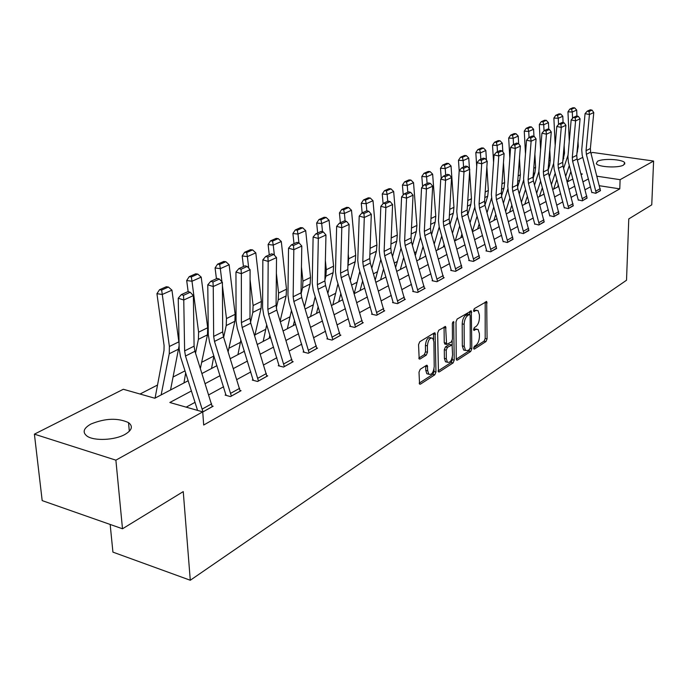 <?xml version="1.0" encoding="UTF-8"?>
<svg xmlns="http://www.w3.org/2000/svg" width="688" height="688" viewBox="0 0 688 688"><rect width="100%" height="100%" fill="white"/><g stroke="black" fill="none" stroke-linecap="round" stroke-linejoin="round"><path stroke-width="1.03" d="M473.628 348.18L474.402 349.074L485.986 341.549L487.07 338.866L486.691 301.525L474.324 308.62L473.55 310.529L473.851 311.475L475.864 310.546L478.04 310.589L479.407 314.88L479.416 317.916C479.201 321.958 478.031 324.848 475.89 326.585L474.359 327.54L473.585 329.44L473.877 330.36L475.89 329.414L478.108 329.44L479.416 333.62L479.424 336.621C479.209 340.637 478.04 343.527 475.915 345.29L474.393 346.27L473.628 348.18M90.928 424.032C105.238 418.209 117.777 417.736 128.527 422.621C133.231 426.276 132.044 430.215 124.958 434.438C114.879 440.2 94.299 441.18 87.178 436.218C82.156 432.382 83.403 428.323 90.928 424.032M597.545 161.293C602.894 158.137 623.122 159.263 624.738 162.832L623.56 165.043C618.392 168.25 597.889 167.132 596.281 163.581L597.545 161.293M420.205 369.301L419.001 372.199L419.568 384.102L420.437 384.145L434.79 374.814L435.968 371.967L435.091 332.966L434.291 332.923L419.775 341.738L418.553 344.636L419.181 358.981L420.041 359.024L426.276 355.128L427.48 352.247L427.386 345.849C428.099 339.975 429.888 337.447 432.761 338.272L433.904 341.833L434.214 366.661C433.474 372.561 431.668 375.08 428.805 374.22L427.73 370.815L427.265 365.388L426.422 365.354L420.205 369.301M590.966 153.226L592.531 152.435L653.6 161.044L651.751 204.852L628.772 218.922L626.527 280.24L190.284 580.251L183.249 491.602L122.498 528.78L115.885 460.169L34.4 434.154L123.324 389.27L154.817 398.232L188.194 380.722M653.6 161.044L620.103 179.68L596.986 176.214M191.462 390.947L169.833 402.506L202.728 411.863L203.682 425.029L619.785 188.865L620.103 179.68M202.728 411.863L115.885 460.169M456.239 358.835L456.634 360.108L457.4 360.125L470.712 351.473L471.822 348.739L471.297 310.899L457.142 319.051L455.998 321.829L456.239 358.835M453.091 362.929L439.271 371.907L438.454 371.881L437.637 333.018L438.815 330.18L445.609 326.551L446.607 344.43L451.302 341.996L452.446 339.201L452.334 323.437L453.659 321.502L454.226 360.142L453.091 362.929L451.165 362.473L438.075 370.952M110.166 524.454L112.927 552.129L190.284 580.251M619.785 188.865L599.48 185.743M590.519 186.792L585.17 189.707M576.922 194.205L571.298 197.267M562.861 201.868L556.953 205.084M548.327 209.788L542.118 213.177M533.295 217.984L526.759 221.545M517.729 226.464L510.857 230.213M501.604 235.253L494.371 239.2M484.902 244.36L477.274 248.514M467.573 253.803L459.541 258.181M449.582 263.607L441.12 268.217M430.912 273.781L421.985 278.649M411.501 284.359L402.084 289.493M391.309 295.367L381.367 300.785M370.29 306.822L359.79 312.541M348.403 318.75L337.301 324.805M325.579 331.195L313.831 337.593M301.757 344.172L289.321 350.949M276.868 357.734L263.702 364.915M250.853 371.916L236.887 379.527M223.626 386.751L208.808 394.835M195.1 402.299L186.19 407.158M591.904 192.391L595.808 193.311L600.478 190.413M578.333 199.89L582.272 200.844L587.096 197.843M564.306 207.647L568.279 208.627L573.267 205.523M549.807 215.654L553.823 216.668L558.974 213.469M534.808 223.944L538.85 225.002L544.191 221.682M519.285 232.527L523.362 233.619L528.883 230.179M503.203 241.411L507.314 242.546L513.033 238.985M491.223 251.498L479.502 208.06L479.072 204.035L481.703 163.796L476.965 162.686L474.393 202.874L475.047 208.903L486.45 249.942L485.995 250.922L490.682 251.799L496.607 248.101M469.259 260.176L468.691 260.485L473.43 261.397L479.579 257.561M451.319 270.092L450.735 270.418L455.533 271.364L461.906 267.374M432.692 280.386L432.081 280.721L436.932 281.71L444.173 277.685L443.554 277.556M413.333 291.084L412.697 291.437L417.607 292.46L425.132 288.281L424.487 288.143M393.201 302.213L392.538 302.574L397.501 303.649L405.327 299.297L404.664 299.151M372.242 313.797L371.554 314.175L376.577 315.293L384.73 310.761L384.024 310.606M350.407 325.863L349.693 326.258L354.776 327.428L363.264 322.698L362.533 322.534M327.651 338.444L326.903 338.857L332.037 340.078L340.895 335.151L340.13 334.97M303.898 351.568L303.116 351.998L308.31 353.279L317.564 348.128L316.755 347.939M279.087 365.285L278.27 365.732L283.525 367.065L293.191 361.69L292.34 361.475M253.15 379.621L252.298 380.086L257.613 381.487L267.718 375.863L266.824 375.631M225.999 394.62L225.114 395.11L230.48 396.589L241.067 390.698L240.121 390.44M212.153 405.954L213.142 406.23L202.736 412.017M452.489 233.103L457.271 217.03M434.773 242.228L433.87 242.692M416.395 251.688L414.52 252.651M397.32 261.517L394.405 263.014M377.506 271.726L373.464 273.807M356.9 282.338L351.654 285.038M335.469 293.372L328.907 296.752M313.16 304.87L305.171 308.981M289.906 316.841L280.377 321.752M265.654 329.337L254.964 334.841M240.336 342.375L228.915 348.257M213.882 356.006L201.67 362.292M185.029 370.858L173.144 376.981M157.242 385.177L140.051 394.026M568.933 181.056L567.746 180.875M122.498 528.78L42.183 500.606L34.4 434.154M563.309 167.184L564.169 166.754M577.361 160.089L582.779 157.363M581.197 174.623L582.349 174.021L580.982 173.815M571.126 172.344L570.636 172.267M202.014 373.481L216.952 365.638M230.325 358.629L244.412 351.241M257.355 344.456L270.633 337.49M283.181 330.911L295.711 324.34M307.889 317.951L319.722 311.75M331.539 305.549L342.727 299.684M354.2 293.664L364.786 288.117M375.94 282.261L385.959 277.015M396.813 271.321L406.298 266.342M416.859 260.804L425.855 256.091M436.14 250.699L444.672 246.227M454.691 240.963L462.783 236.724M472.561 231.598L480.233 227.573M489.77 222.568L497.063 218.75M506.368 213.865L513.291 210.236M522.39 205.471L528.969 202.014M537.853 197.361L544.105 194.076M552.791 189.527L558.733 186.405M567.23 181.95L572.889 178.983M588.446 178.897L583.08 181.77M574.798 186.19L569.157 189.2M560.694 193.724L554.76 196.897M546.109 201.515L539.874 204.843M531.016 209.573L524.454 213.082M515.398 217.924L508.492 221.605M499.213 226.567L491.946 230.446M482.443 235.52L474.789 239.605M465.045 244.816L456.987 249.116M446.994 254.457L438.497 258.989M428.246 264.467L419.284 269.257M408.758 274.882L399.307 279.93M388.496 285.701L378.512 291.033M367.392 296.975L356.848 302.608M345.41 308.714L334.265 314.665M322.491 320.961L310.701 327.256M298.575 333.732L286.088 340.405M273.592 347.079L260.365 354.148M247.465 361.037L233.438 368.527M220.117 375.639L205.23 383.594M476.569 329.105L473.98 328.993L475.89 329.414M476.509 310.262L473.946 310.142L475.864 310.546M473.636 347.904L484.103 341.128L485.186 338.444L485.186 302.032M469.818 314.485L469.775 311.389M456.256 359.17L468.812 351.035L469.852 349.04M469.483 349.452L470.257 347.535L470.162 315.457L469.371 314.511L467.737 315.508C465.544 317.245 464.34 320.178 464.133 324.297L464.228 346.348L465.518 350.459L467.857 350.502L469.483 349.452M469.517 314.442L467.453 314.098L469.371 314.511M465.398 350.347L463.609 350.02L462.31 345.909L462.207 323.876C462.413 319.757 463.609 316.833 465.81 315.095L467.453 314.098M445.213 344.112L444.242 342.676L444.061 326.998M452.162 340.775L452.188 345.023M452.283 357.321L452.3 359.686L454.226 360.142M446.323 358.792L447.398 362.215C450.141 362.972 451.861 360.503 452.566 354.793L452.085 344.912L447.406 347.354L446.245 350.166L446.323 358.792L444.388 358.336L445.463 361.759L446.951 362.112M451.543 344.791L449.384 344.447L451.319 344.886M444.388 358.336L444.302 349.719L445.463 346.907L449.384 344.447M451.165 362.473L452.3 359.686M428.461 374.134L426.844 373.747L425.777 370.342L425.683 365.818M431.161 337.903L430.791 337.825C427.919 337 426.121 339.519 425.416 345.393L427.386 345.849M418.803 358.095L424.307 354.664L425.511 351.792L425.416 345.393M433.629 339.812L433.517 333.396M419.198 383.19L432.847 374.341L434.016 371.494L433.99 368.966M574.635 107.827L572.906 107.749L569.81 109.108L571.547 109.194L574.635 107.827L576.69 110.071L576.948 116.083M578.032 141.298L578.247 146.501L576.914 153.57M570.902 171.475L567.419 181.856M569.303 165.455L565.708 176.214M576.69 110.071L572.287 112.024L572.562 118.362M571.547 109.194L572.287 112.024L567.961 111.826L569.81 109.108M569.277 141.264L567.961 111.826M557.753 186.921L558.243 184.565M563.627 168.388L568.056 155.075M596.229 193.07L586.365 154.293L586.056 150.681L589.435 114.535L585.067 113.64L581.738 149.735L582.194 155.135L591.895 192.692M600.478 190.714L590.674 152.117L590.373 148.531L593.778 112.557L589.435 114.535L589.005 111.516L592.05 110.132L590.304 109.779L587.26 111.155L589.005 111.516M587.26 111.155L585.067 113.64M593.778 112.557L592.05 110.132M560.694 113.976L558.948 113.89L555.749 115.3L557.504 115.386L560.694 113.976L562.801 116.246L563.094 122.593M564.143 145.538L564.495 153.226L562.724 161.706M556.867 179.396L553.668 189.062M555.199 173.135L551.449 184.504M562.801 116.246L558.252 118.276L558.536 124.485M557.504 115.386L558.252 118.276L553.874 118.061L555.749 115.3M555.182 145.469L553.874 118.061M549.316 176.558L553.668 163.297M543.812 194.231L543.898 193.311M546.289 120.331L544.526 120.245L541.224 121.699L542.987 121.793L546.289 120.331L548.439 122.636L548.766 129.335M549.772 149.803L550.28 160.184L549.583 165.524L548.087 170.125M542.368 187.618L539.461 196.51M540.613 181.099L536.709 193.122M548.439 122.636L543.735 124.734L544.036 130.815M542.987 121.793L543.735 124.734L539.315 124.502L541.224 121.699M540.596 149.683L539.315 124.502M534.533 185.055L538.824 171.768M582.71 200.595L572.614 161.207L572.287 157.543L575.589 120.873L571.169 119.944L567.918 156.572L568.4 162.058L578.324 200.208M587.096 198.153L577.069 158.962L576.75 155.325L580.079 118.818L575.589 120.873L575.159 117.794L578.307 116.367L576.544 115.997L573.388 117.424L575.159 117.794M573.388 117.424L571.169 119.944M580.079 118.818L578.307 116.367M568.735 208.369L558.398 168.362L558.063 164.647L561.27 127.418L556.798 126.463L553.642 163.641L554.15 169.214L564.298 207.974M573.267 205.85L563.008 166.04L562.672 162.342L565.906 125.293L561.27 127.418L560.84 124.279L564.1 122.808L562.311 122.43L559.052 123.9L560.84 124.279M559.052 123.9L556.798 126.463M565.906 125.293L564.1 122.808M531.385 126.91L529.605 126.807L526.191 128.312L527.971 128.415L531.385 126.91L533.587 129.249L533.957 136.319M534.886 154.078L535.582 167.373L534.903 172.791L533.037 178.588M527.378 196.157L524.781 204.216M525.537 189.372L521.461 202.074M533.587 129.249L528.719 131.417L529.046 137.462M527.971 128.415L528.719 131.417L524.256 131.159L526.191 128.312M525.486 153.906L524.256 131.159M519.234 193.887L523.551 180.342M515.974 133.713L514.168 133.61L510.634 135.166L512.44 135.269L515.974 133.713L518.227 136.086L518.657 143.801M519.466 158.36L520.377 174.804L519.715 180.316L517.531 187.196M511.872 205.024L509.602 212.171M509.937 197.955L505.697 211.405M518.227 136.086L513.188 138.322L513.532 144.471M512.44 135.269L513.188 138.322L508.673 138.056L510.634 135.166M509.825 158.137L508.673 138.056M503.418 203.089L507.804 189.105M500.013 140.748L498.189 140.644L494.526 142.253L496.349 142.364L500.013 140.748L502.317 143.164L502.833 151.859M503.47 162.643L504.639 182.501L503.994 188.091L501.509 196.028M495.824 214.252L493.898 220.409M493.786 206.882L489.366 221.123M502.317 143.164L497.097 145.486L497.476 151.73M496.349 142.364L497.097 145.486L492.531 145.194L494.526 142.253M493.58 162.342L492.531 145.194M487.035 212.678L491.524 198.118M554.287 216.41L543.692 175.758L543.339 171.983L546.453 134.186L541.929 133.214L538.876 170.951L539.409 176.61L549.807 215.998M558.974 213.805L548.465 173.359L548.112 169.601L551.26 131.993L546.453 134.186L546.031 130.995L549.402 129.473L547.596 129.086L544.225 130.608L546.031 130.995M544.225 130.608L541.929 133.214M551.26 131.993L549.402 129.473M539.34 224.727L528.487 183.412L528.117 179.577L531.119 141.203L526.544 140.189L523.594 178.519L524.153 184.264L534.808 224.297M539.34 224.692L544.191 221.992L533.415 180.935L533.054 177.117L536.09 138.924L531.119 141.203L530.697 137.944L534.189 136.362L532.357 135.966L528.866 137.548L530.697 137.944M528.866 137.548L526.544 140.189M536.09 138.924L534.189 136.362M528.883 230.549L523.869 233.301L512.741 191.341L512.345 187.446L515.235 148.462L510.608 147.421L507.77 186.345L508.363 192.184L519.285 232.897M528.883 230.506L517.84 188.77L517.462 184.891L520.386 146.105L515.235 148.462L514.822 145.142L518.434 143.508L516.585 143.095L512.964 144.729L514.822 145.142M512.964 144.729L510.608 147.421M520.386 146.105L518.434 143.508M483.475 148.049L481.634 147.929L477.833 149.597L479.682 149.717L483.475 148.049L485.84 150.491L486.45 160.227M486.863 166.9L488.342 190.473L487.706 196.149L484.954 205.136M479.201 223.867L477.644 228.932M477.068 216.17L472.458 231.254M485.84 150.491L480.43 152.899L480.835 159.255M479.682 149.717L480.43 152.899L475.812 152.598L477.833 149.597M476.715 166.522L475.812 152.598M470.067 222.671L474.694 207.415M507.839 242.253L496.418 199.554L496.014 195.59L498.774 155.987L494.087 154.92L491.378 194.463L491.997 200.389L503.203 241.798M513.042 239.364L501.715 196.888L501.311 192.95L504.115 153.544L498.774 155.987L498.361 152.607L502.102 150.904L500.236 150.483L496.487 152.177L498.361 152.607M496.487 152.177L494.087 154.92M504.115 153.544L502.102 150.904M466.335 155.608L464.469 155.488L460.53 157.217L462.405 157.346L466.335 155.608L468.752 158.094L469.474 168.93M469.62 171.114L471.461 198.737L470.841 204.499L467.806 214.561M461.983 233.877L460.814 237.756M459.73 225.836L455.284 240.654M468.752 158.094L463.144 160.588L463.583 167.046M462.405 157.346L463.144 160.588L458.475 160.261L460.53 157.217M473.998 261.087L461.958 216.892L461.502 212.798L463.987 171.897L459.188 170.753L458.475 160.261M486.536 250.587L486.536 251.025M496.616 248.497L484.997 205.299L484.567 201.292L487.242 161.259L481.703 163.796L481.29 160.338L485.178 158.584L483.286 158.145L479.398 159.9L481.29 160.338M479.398 159.9L476.965 162.686M487.242 161.259L485.178 158.584M448.55 163.452L446.667 163.323L442.582 165.12L444.474 165.258L448.55 163.452L451.036 165.98L453.942 207.303L453.349 213.151L450.021 224.383M444.13 244.317L443.364 246.906M441.748 235.915L437.637 249.916M451.036 165.98L445.213 168.569L445.686 175.139M444.474 165.258L445.213 168.569L440.492 168.225L442.582 165.12M441.249 178.536L440.492 168.225M434.248 244.025L439.219 226.98M461.657 167.915L463.583 168.371L467.608 166.539L465.699 166.092L461.657 167.915L459.188 170.753L456.772 211.594L457.451 217.726L469.259 260.597M479.588 257.974L467.651 214.028L467.212 209.952L469.732 169.265L463.987 171.897L463.583 168.371M469.732 169.265L467.608 166.539M430.095 171.596L428.194 171.458L423.946 173.324L425.855 173.471L430.095 171.596L432.64 174.167L435.771 216.187L435.194 222.138L431.574 234.625M425.605 255.222L425.27 256.4M423.094 246.424L419.327 259.514M432.64 174.167L426.594 176.859L427.102 183.533M425.855 173.471L426.594 176.859L421.821 176.481L423.946 173.324M422.604 186.611L421.821 176.481M415.32 255.437L420.497 237.334M456.11 271.038L443.743 226.06L443.27 221.897L445.583 180.308L440.733 179.129L438.471 220.65L439.193 226.885L451.319 270.53M461.915 267.804L449.66 223.084L449.187 218.939L451.56 177.573L445.583 180.308L445.179 176.713L449.376 174.812L447.432 174.348L443.244 176.24L445.179 176.713M443.244 176.24L440.733 179.129M451.56 177.573L449.376 174.812M410.917 180.058L408.999 179.903L404.587 181.847L406.513 182.002L410.917 180.058L413.531 182.664L416.902 225.415L416.352 231.46L412.422 245.324M403.718 257.398L400.313 269.481M413.531 182.664L407.253 185.459L407.795 192.262M406.513 182.002L407.253 185.459L402.428 185.063L404.587 181.847M403.237 194.988L402.428 185.063M395.677 267.4L401.052 248.153M437.542 281.375L424.823 235.58L424.324 231.34L426.457 189.045L421.546 187.833L419.474 230.059L420.23 236.405L432.7 280.85M443.571 278.012L430.972 232.492L430.473 228.27L432.666 186.207L426.457 189.045L426.061 185.373L430.421 183.404L428.461 182.922L424.1 184.891L426.061 185.373M424.1 184.891L421.546 187.833M432.666 186.207L430.421 183.404M390.982 188.856L389.038 188.693L384.454 190.705L386.407 190.877L390.982 188.856L393.665 191.505L397.294 235.004L396.77 241.153L392.513 256.495M383.586 268.87L380.576 279.835M393.665 191.505L387.138 194.412L387.722 201.335M386.407 190.877L387.138 194.412L382.261 193.99L384.454 190.705M383.096 203.682L382.261 193.99M375.261 279.939L380.842 259.462M418.235 292.116L405.155 245.478L404.621 241.17L406.565 198.144L401.594 196.88L399.719 239.837L400.519 246.295L413.342 291.566M424.505 288.625L411.544 242.262L411.02 237.979L413.032 195.186L406.565 198.144L406.178 194.386L410.71 192.339L408.724 191.84L404.191 193.887L406.178 194.386M404.191 193.887L401.594 196.88M413.032 195.186L410.71 192.339M370.247 198.006L368.286 197.826L363.513 199.933L365.483 200.105L370.247 198.006L373.008 200.698L376.904 244.98L376.405 251.232L371.821 268.191M362.653 280.867L360.048 290.603M370.127 247.439L369.903 253.726M373.008 200.698L366.205 203.725L366.842 210.795M365.483 200.105L366.205 203.725L361.277 203.27L363.513 199.933M362.155 212.884L361.277 203.27M354.225 293.656L359.833 271.296M398.163 303.288L384.687 255.781L384.128 251.387L385.865 207.604L380.834 206.305L379.165 250.011L380.008 256.581L393.209 302.72M404.682 299.658L391.334 252.436L390.793 248.067L392.59 204.534L385.865 207.604L385.486 203.768L390.199 201.636L388.195 201.12L383.474 203.252L385.486 203.768M383.474 203.252L380.834 206.305M392.59 204.534L390.199 201.636M348.661 207.527L346.675 207.337L341.704 209.53L343.69 209.72L348.661 207.527L351.491 210.27L355.687 255.36L355.214 261.715L350.287 280.446M348.24 253.958L348.696 258.774L347.87 266.574M340.87 293.449L338.694 301.8M351.491 210.27L344.413 213.426L345.127 221.02M343.69 209.72L344.413 213.426L339.433 212.936L341.704 209.53M340.371 222.731L339.433 212.936M332.829 304.87L337.971 283.697M377.265 314.915L363.384 266.497L362.791 262.025L364.296 217.468L359.205 216.118L357.769 260.606L358.654 267.297L372.26 314.33M384.05 311.131L370.307 263.014L369.731 258.568L371.305 214.26L364.296 217.468L363.926 213.547L368.837 211.319L366.807 210.786L361.888 213.005L363.926 213.547M361.888 213.005L359.205 216.118M371.305 214.26L368.837 211.319M326.155 217.46L324.151 217.253L318.965 219.541L320.978 219.739L326.155 217.46L329.079 220.246L333.577 266.17L333.138 272.646L327.866 293.294M325.372 260.477L326.301 269.73L325.871 276.241L324.925 279.982M318.183 306.642L316.463 313.461M329.079 220.246L321.692 223.531L322.509 231.71M320.978 219.739L321.692 223.531L316.661 223.015L318.965 219.541M317.667 232.991L316.661 223.015M310.563 316.549L315.199 296.717M355.49 327.032L341.179 277.677L340.551 273.119L341.798 227.754L336.647 226.352L335.469 271.64L336.406 278.459L350.433 326.43M362.567 323.093L348.395 274.039L347.784 269.515L349.117 224.408L341.798 227.754L341.446 223.738L346.571 221.407L344.516 220.857L339.382 223.179L341.446 223.738M339.382 223.179L336.647 226.352M349.117 224.408L346.571 221.407M302.694 227.814L300.665 227.59L295.255 229.973L297.293 230.196L302.694 227.814L305.696 230.652L310.537 277.445L310.133 284.024L304.509 306.788M301.447 266.953L302.944 281.16L302.557 287.782L301.052 293.931M294.55 320.496L293.294 325.605M305.696 230.652L297.99 234.075L298.919 242.898M297.293 230.196L297.99 234.075L292.907 233.524L295.255 229.973M293.991 243.69L292.907 233.524M287.36 328.718L291.471 310.391M332.786 339.666L318.019 289.33L317.366 284.686L318.329 238.478L313.117 237.025L312.214 283.146L313.212 290.104L327.669 339.038M340.164 335.555L325.553 285.537L324.899 280.928L325.966 234.995L318.329 238.478L317.985 234.367L323.334 231.942L321.253 231.366L315.895 233.791L317.985 234.367M315.895 233.791L313.117 237.025M325.966 234.995L323.334 231.942M278.201 238.616L276.146 238.383L270.496 240.877L272.551 241.11L278.201 238.616L281.297 241.505L286.492 289.201L286.131 295.909L280.145 320.978M276.378 273.342L278.571 293.079L278.219 299.822L276.301 307.957M269.894 335.073L269.137 338.272M281.297 241.505L273.248 245.091L274.366 255.171M272.551 241.11L273.248 245.091L268.105 244.498L270.496 240.877M269.266 254.861L268.105 244.498M263.169 341.403L266.72 324.779M309.093 352.849L293.845 301.499L293.148 296.76L293.819 249.692L288.539 248.179L287.945 295.169L288.994 302.256L303.924 352.196M316.798 348.558L301.705 297.534L301.026 292.83L301.791 246.046L293.819 249.692L293.484 245.478L299.074 242.941L296.967 242.348L291.368 244.876L293.484 245.478M291.368 244.876L288.539 248.179M301.791 246.046L299.074 242.941M252.608 249.907L250.535 249.667L244.627 252.264L246.7 252.513L252.608 249.907L255.798 252.849L261.388 301.482L261.07 308.31L254.715 335.925M250.071 279.612L253.107 305.532L252.797 312.404L250.535 322.38M244.154 350.433L243.913 351.499M255.798 252.849L247.379 256.598L248.738 268.182M246.7 252.513L247.379 256.598L242.193 255.962L244.627 252.264M243.44 266.531L242.193 255.962M237.919 354.647L240.886 339.941M284.342 366.618L268.578 314.21L267.847 309.376L268.182 261.406L262.85 259.832L262.584 307.725L263.693 314.949L279.122 365.947M292.391 362.137L276.8 310.073L276.077 305.274L276.524 257.596L268.182 261.406L267.864 257.088L273.712 254.44L271.579 253.82L265.731 256.461L267.864 257.088M265.731 256.461L262.85 259.832M276.524 257.596L273.712 254.44M225.836 261.724L223.746 261.457L217.563 264.175L219.661 264.45L225.836 261.724L229.13 264.717L235.141 314.321L234.875 321.27L228.149 351.697M222.422 285.675L226.472 318.561L226.223 325.553L223.652 337.361M229.13 264.717L220.323 268.638L221.949 281.848M219.661 264.45L220.323 268.638L215.077 267.959L217.563 264.175M216.428 278.743L215.077 267.959M211.543 368.476L213.891 355.945M258.456 381.014L242.159 327.505L241.385 322.577L241.359 273.669L235.958 272.035L236.053 320.849L237.231 328.228L253.193 380.326M266.884 376.327L250.759 323.179L249.993 318.286L250.088 269.679L241.359 273.669L241.049 269.24L247.173 266.462L245.023 265.817L238.891 268.587L241.049 269.24M238.891 268.587L235.958 272.035M250.088 269.679L247.173 266.462M197.809 274.091L195.693 273.807L189.217 276.653L191.341 276.946L197.809 274.091L201.214 277.135L207.673 327.755L207.458 334.841L200.389 368.372M201.214 277.135L191.986 281.246L198.6 332.192L198.402 339.322L195.538 353.125M191.341 276.946L191.986 281.246L186.689 280.515L189.217 276.653M188.151 291.617L186.689 280.515M183.963 382.941L185.674 372.87M231.366 396.09L214.493 341.429L213.667 336.398L213.246 286.526L207.785 284.815L208.283 334.6L209.53 342.125L226.051 395.368M240.189 391.188L223.505 336.896L222.688 331.9L222.405 282.338L213.246 286.526L212.962 281.977L219.377 279.07L217.202 278.391L210.777 281.297L212.962 281.977M210.777 281.297L207.785 284.815M222.405 282.338L219.377 279.07M168.431 287.051L166.298 286.741L159.513 289.734L161.646 290.044L168.431 287.051L171.948 290.155L179.069 343.484M179.112 345.797L170.538 389.984M171.948 290.155L162.273 294.464L169.394 346.477L169.257 353.744L161.147 394.912M161.646 290.044L162.273 294.464L156.933 293.681L159.513 289.734M155.084 398.085L164.011 350.407L164.097 345.574L156.933 293.681M202.986 411.888L185.502 356.023L184.625 350.889L183.765 300.002L178.235 298.222L179.172 349.005L180.497 356.694L197.568 410.392M212.231 406.737L194.945 351.267L194.085 346.167L193.371 295.608L183.765 300.002L183.498 295.333L190.232 292.28L188.03 291.574L181.288 294.627L183.498 295.333M181.288 294.627L178.235 298.222M193.371 295.608L190.232 292.28M473.791 348.936L474.402 349.074M473.748 311.354L474.333 311.483M473.774 330.24L474.367 330.369M485.221 302.479L487.121 302.875M485.186 338.444L487.07 338.866M484.103 341.128L485.986 341.549M469.809 311.845L471.736 312.249M470.145 348.36L471.822 348.739M468.812 351.035L470.712 351.473M456.479 359.91L457.4 360.125M465.81 315.095L467.737 315.508M462.207 323.876L464.133 324.297M462.31 345.909L464.228 346.348M438.29 371.675L439.271 371.907M444.095 327.462L446.048 327.892M444.242 342.676L446.185 343.114M452.609 322.147L453.96 322.448M445.463 346.907L447.406 347.354M444.302 349.719L446.245 350.166M425.717 366.205L427.678 366.678M425.777 370.342L427.73 370.815M425.511 351.792L427.48 352.247M424.307 354.664L426.276 355.128M419.026 358.783L420.041 359.024M433.56 333.861L435.521 334.308M434.016 371.494L435.968 371.967M432.847 374.341L434.79 374.814M419.405 383.887L420.437 384.145M578.247 146.501L577.524 146.854M577.542 151.695L577.06 151.928M596.238 193.036L600.478 190.671M586.365 154.293L590.674 152.117M586.056 150.681L590.373 148.531M595.997 191.006L600.246 188.658M564.495 153.226L563.42 153.751M563.79 158.498L562.973 158.902M550.28 160.184L548.843 160.88M549.583 165.524L548.405 166.109M582.71 200.561L587.096 198.118M572.614 161.207L577.069 158.962M572.287 157.543L576.75 155.325M582.469 198.497L586.855 196.071M568.735 208.335L573.267 205.815M558.398 168.362L563.008 166.04M558.063 164.647L562.672 162.342M568.486 206.245L573.018 203.734M535.582 167.373L533.759 168.259M534.903 172.791L533.338 173.574M520.377 174.804L518.141 175.904M519.715 180.316L517.729 181.288M504.639 182.501L501.956 183.816M503.994 188.091L501.569 189.286M554.287 216.367L558.974 213.762M543.692 175.758L548.465 173.359M543.339 171.983L548.112 169.601M554.021 214.252L558.716 211.655M528.487 183.412L533.415 180.935M528.117 179.577L533.054 177.117M539.065 222.534L543.916 219.842M512.741 191.341L517.84 188.77M512.345 187.446L517.462 184.891M523.577 231.108L528.599 228.321M488.342 190.473L485.186 192.021M487.706 196.149L484.816 197.576M507.839 242.219L513.042 239.321M496.418 199.554L501.715 196.888M496.014 195.59L501.311 192.95M507.538 239.992L512.741 237.111M471.461 198.737L467.797 200.526M470.841 204.499L467.444 206.176M491.223 251.455L496.616 248.463M479.502 208.06L484.997 205.299M479.072 204.035L484.567 201.292M490.914 249.194L496.306 246.209M453.942 207.303L449.737 209.358M453.349 213.151L449.41 215.103M473.998 261.044L479.588 257.931M461.958 216.892L467.651 214.028M461.502 212.798L467.212 209.952M473.671 258.748L479.269 255.644M435.771 216.187L430.98 218.535M435.194 222.138L430.679 224.374M456.11 270.995L461.915 267.77M443.743 226.06L449.66 223.084M443.27 221.897L449.187 218.939M455.774 268.655L461.588 265.439M416.902 225.415L411.484 228.063M416.352 231.46L411.209 234.006M437.542 281.332L443.571 277.969M424.823 235.58L430.972 232.492M424.324 231.34L430.473 228.27M437.19 278.95L443.218 275.604M397.294 235.004L391.205 237.988M396.77 241.153L390.956 244.034M418.235 292.065L424.505 288.582M405.155 245.478L411.544 242.262M404.621 241.17L411.02 237.979M417.865 289.648L424.143 286.174M376.904 244.98L370.196 248.265M376.405 251.232L369.869 254.465M398.163 303.236L404.682 299.607M384.687 255.781L391.334 252.436M384.128 251.387L390.793 248.067M397.776 300.776L404.303 297.156M355.687 255.36L348.696 258.774M355.214 261.715L348.24 265.172M377.256 314.872L384.05 311.088M363.384 266.497L370.307 263.014M362.791 262.025L369.731 258.568M376.852 312.361L383.655 308.594M333.577 266.17L326.301 269.73M333.138 272.646L325.871 276.241M355.49 326.981L362.559 323.042M341.179 277.677L348.395 274.039M340.551 273.119L347.784 269.515M355.06 324.426L362.146 320.505M310.537 277.445L302.944 281.16M310.133 284.024L302.557 287.782M332.786 339.614L340.164 335.512M318.019 289.33L325.553 285.537M317.366 284.686L324.899 280.928M332.338 337.008L339.726 332.915M286.492 289.201L278.571 293.079M286.131 295.909L278.219 299.822M309.084 352.798L316.79 348.506M293.845 301.499L301.705 297.534M293.148 296.76L301.026 292.83M308.62 350.14L316.334 345.866M261.388 301.482L253.107 305.532M261.07 308.31L252.797 312.404M284.333 366.566L292.391 362.086M268.578 314.21L276.8 310.073M267.847 309.376L276.077 305.274M283.852 363.857L291.91 359.394M235.141 314.321L226.472 318.561M234.875 321.27L226.223 325.553M258.456 380.971L266.875 376.284M242.159 327.505L250.759 323.179M241.385 322.577L249.993 318.286M257.94 378.202L266.376 373.541M207.673 327.755L198.6 332.192M207.458 334.841L198.402 339.322M231.366 396.039L240.189 391.137M214.493 341.429L223.505 336.896M213.667 336.398L222.688 331.9M230.824 393.218L239.656 388.333M178.906 341.824L169.394 346.477M178.751 349.048L169.257 353.744M202.986 411.837L212.222 406.685M185.502 356.023L194.945 351.267M184.625 350.889L194.085 346.167M202.41 408.956L211.663 403.83M128.527 422.621L129.327 431.281M624.738 162.832L624.695 164.14M486.235 301.43L486.691 301.525M470.807 310.795L471.297 310.899M463.609 350.02L465.518 350.459M445.05 326.422L445.609 326.551M444.654 343.983L446.607 344.43M445.463 361.759L447.398 362.215M426.655 365.242L427.265 365.388M426.844 373.747L428.805 374.22M434.498 332.829L435.091 332.966"/></g></svg>
